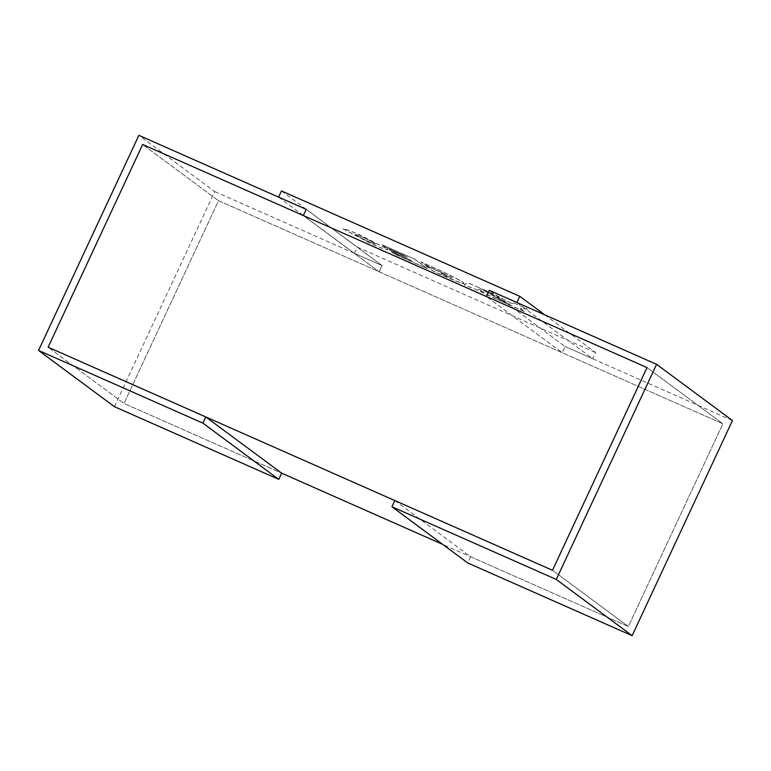 <?xml version="1.0" encoding="UTF-8"?>
<svg xmlns="http://www.w3.org/2000/svg" width="771" height="771" viewBox="0 0 771 771"><rect width="100%" height="100%" fill="white"/><g stroke="black" fill="none" stroke-linecap="round" stroke-linejoin="round"><path stroke-width="0.58" stroke-dasharray="3.85 2.89" d="M394.81 500.552L470.667 556.778L628.346 626.524L552.489 570.299L628.346 626.524L722.88 423.79L562.223 352.733L565.114 346.536L489.248 290.31L565.114 346.536L562.223 352.733L486.356 296.507L562.223 352.733L379.178 271.768L303.311 215.543L379.178 271.768L218.511 200.701L123.986 403.426L281.656 473.172L123.986 403.426L48.12 347.21L123.986 403.426L218.511 200.701L142.654 144.476L218.511 200.701L722.88 423.79L647.014 367.574L722.88 423.79L628.346 626.524L442.766 544.432M516.888 302.531L592.745 358.756L565.114 346.536L732.45 420.552M470.667 556.778L467.775 562.975M114.416 406.674L214.724 191.555L138.867 135.33M278.562 197.125L354.429 253.341L382.059 265.571L379.178 271.768L382.059 265.571L306.203 209.346L382.059 265.571L214.724 191.555M544.789 314.876L595.636 352.559L592.745 358.756M281.454 190.929L357.32 247.144L595.636 352.559M354.429 253.341L357.32 247.144M355.643 234.924L355.2 234.567L355.604 235.01C354.39 233.305 368.519 239.55 375.178 243.665L375.622 244.021L375.217 243.588C376.421 245.294 362.303 239.049 355.643 234.924C354.438 233.218 368.557 239.463 375.217 243.588M387.032 248.917L387.929 249.891L381.635 248.156L371.699 244.012L342.854 228.794L349.147 230.519L359.084 234.663L387.032 248.917M387.071 248.831L387.967 249.804L381.674 248.079L371.738 243.935L342.893 228.708L349.186 230.433L359.122 234.577L387.071 248.831M375.178 243.665C376.383 245.38 362.254 239.135 355.604 235.01M382.146 244.764L414.952 259.278L427.568 268.626L394.762 254.112L391.639 251.799L411.762 260.704L392.073 251.462L389.268 249.38L407.184 257.312L405.536 256.088L385.404 247.183L382.108 244.85L414.952 259.278M414.914 259.364L427.529 268.713L394.723 254.199L391.601 251.886L411.724 260.791L392.034 251.548L389.23 249.467L407.146 257.398L405.498 256.165L385.404 247.183M385.365 247.269L382.108 244.85M463.313 282.658C467.689 285.983 454.562 280.74 447.97 277.753L433.562 271.382L425.785 265.61L441.687 272.645L444.703 274.89L441.041 273.262L442.323 274.216C449.628 277.483 452.731 278.572 451.642 277.483L424.329 264.53L420.947 262.034L435.355 268.404C441.436 271.016 458.35 279.063 463.313 282.658L464.2 283.632L457.945 281.81L433.61 271.296L425.823 265.532L441.725 272.558L444.751 274.804L441.079 273.185L442.361 274.129C449.666 277.396 452.77 278.485 451.681 277.396L424.368 264.453L420.995 261.947L435.403 268.318C441.475 270.929 458.388 278.977 463.352 282.572L464.238 283.545M508.561 304.449L477.201 290.041L464.238 284.846L467.775 282.639L479.07 287.631L508.561 304.449L495.82 298.811M495.782 298.897L477.162 290.127L464.2 284.933L467.737 282.726L479.07 287.631M479.032 287.718L508.523 304.535M484.227 292.334L478.107 289.53L479.186 289.404L484.265 292.248M514.402 303.263L527.441 309.026L520.319 308.361L524.646 311.561L511.057 305.557L506.73 302.348L483.022 289.385L496.061 295.148L510.277 302.945L514.402 303.263L527.441 309.026M527.403 309.113L520.28 308.448L524.608 311.648L511.019 305.634L506.692 302.434L482.983 289.472L496.023 295.235L510.277 302.945M510.229 303.032L514.363 303.35"/><path stroke-width="1.16" d="M442.766 544.432L281.656 473.172L205.799 416.947L48.12 347.21L142.654 144.476L303.311 215.543L306.203 209.346L303.311 215.543L486.356 296.507L489.248 290.31L486.356 296.507L647.014 367.574L552.489 570.299L48.12 347.21L142.654 144.476L647.014 367.574L552.489 570.299L394.81 500.552L391.919 506.749L467.775 562.975L632.133 635.67L732.45 420.552L656.584 364.326L556.277 579.445L632.133 635.67M205.799 416.947L202.908 423.144L38.55 350.448L138.867 135.33L306.203 209.346L278.562 197.125L281.454 190.929L519.77 296.334L516.888 302.531L489.248 290.31L656.584 364.326M391.919 506.749L556.277 579.445M38.55 350.448L114.416 406.674L278.765 479.369L281.656 473.172M202.908 423.144L278.765 479.369M519.77 296.334L544.789 314.876"/></g></svg>
